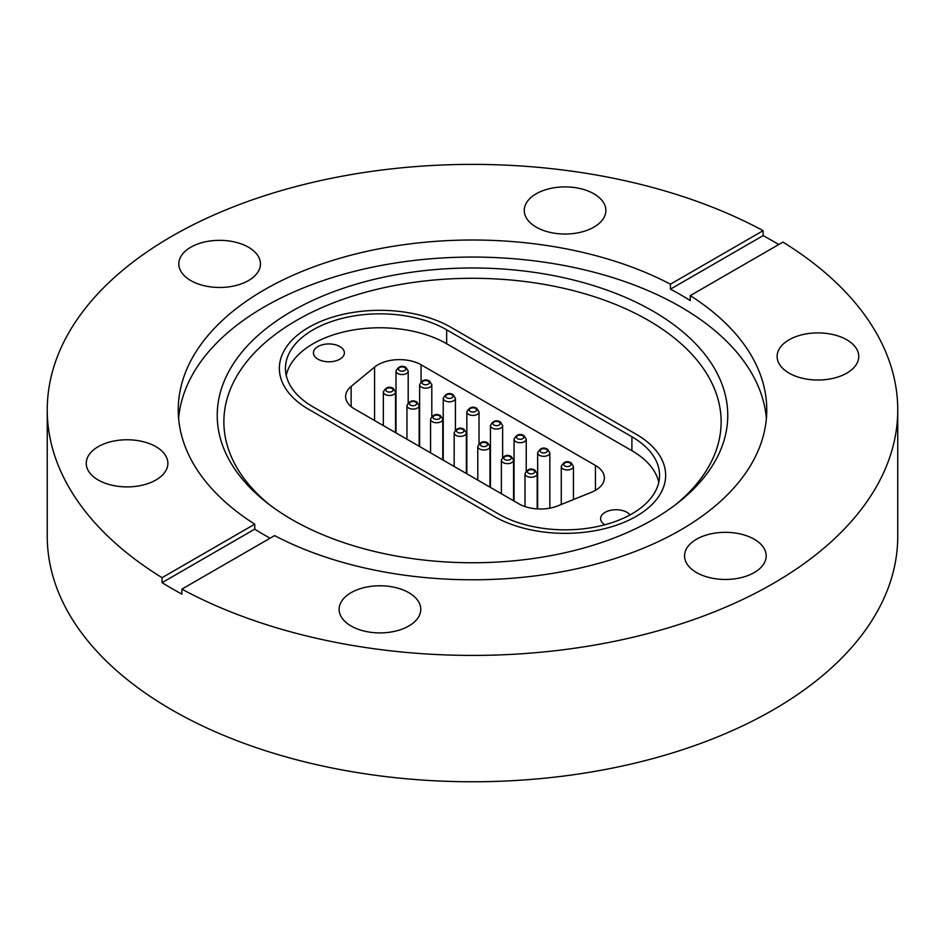 <?xml version="1.0" encoding="UTF-8"?>
<svg xmlns="http://www.w3.org/2000/svg" width="945" height="945" viewBox="0 0 945 945"><rect width="100%" height="100%" fill="white"/><g stroke="black" fill="none" stroke-linecap="round" stroke-linejoin="round"><path stroke-width="1.42" d="M636.198 434.275A100.524 58.035 180 0 1 665.646 475.311A100.524 58.035 180 0 1 636.198 516.348A100.524 58.035 180 0 1 494.034 516.348L308.791 409.398A100.524 58.035 180 0 1 279.354 368.361A100.524 58.035 180 0 1 308.791 327.324A100.524 58.035 180 0 1 450.954 327.324L636.198 434.275A100.524 58.035 180 0 1 665.646 475.311A100.524 58.035 180 0 1 565.122 533.346A100.524 58.035 180 0 1 494.034 516.348L308.791 409.398A100.524 58.035 180 0 1 279.354 368.361A100.524 58.035 180 0 1 379.878 310.326A100.524 58.035 180 0 1 450.954 327.324L636.198 434.275M313.102 329.805A94.429 54.515 180 0 1 446.654 329.805L631.898 436.755A94.429 54.515 180 0 1 659.551 475.311A94.429 54.515 180 0 1 631.898 513.867A94.429 54.515 180 0 1 498.346 513.867L313.102 406.917A94.429 54.515 180 0 1 285.449 368.361A94.429 54.515 180 0 1 313.102 329.805M658.783 482.281A94.429 54.515 0 0 0 631.898 450.694L446.654 343.744A94.429 54.515 0 0 0 313.102 343.744A94.429 54.515 0 0 0 286.217 375.33M317.969 359.183A15.474 8.93 180 0 1 313.433 352.863A15.474 8.93 180 0 1 322.989 344.618A15.474 8.93 180 0 1 339.857 346.555A15.474 8.93 180 0 1 344.393 352.863A15.474 8.93 180 0 1 334.837 361.12A15.474 8.93 180 0 1 317.969 359.183M604.812 524.782A15.474 8.93 180 0 1 600.607 518.663A15.474 8.93 180 0 1 610.163 510.406A15.474 8.93 180 0 1 627.031 512.344A15.474 8.93 180 0 1 630.102 514.871M351.138 406.61L351.138 386.434A30.464 17.589 0 0 0 345.634 396.522A30.464 17.589 0 0 0 345.752 398.058A30.464 17.589 0 0 0 354.552 408.961L518.923 503.862A30.464 17.589 0 0 0 537.811 508.942A30.464 17.589 0 0 0 557.94 505.823L591.381 492.31A30.464 17.589 0 0 0 604.257 479.434A30.464 17.589 0 0 0 604.375 477.898A30.464 17.589 0 0 0 595.456 465.46L595.456 490.337M421.057 381.662L421.057 364.782A30.464 17.589 0 0 0 396.865 359.691A30.464 17.589 0 0 0 374.563 367.121L374.563 420.513M351.138 386.434L374.563 367.121M421.057 364.782L595.456 465.46M162.056 577.69A425.25 245.511 180 0 1 47.25 409.894L47.25 536.252A425.25 245.511 0 0 0 309.759 763.076A425.25 245.511 0 0 0 773.199 709.86A425.25 245.511 0 0 0 897.75 536.252L897.75 409.894A425.25 245.511 180 0 1 773.199 583.502A425.25 245.511 180 0 1 181.877 589.137L181.877 594.11A425.25 245.511 180 0 1 162.056 582.663L162.056 577.69L254.748 524.168L254.748 529.153A294.261 169.887 0 0 0 270.105 538.189M47.25 409.894A425.25 245.511 180 0 1 171.801 236.297A425.25 245.511 180 0 1 763.123 230.663L763.123 235.636A425.25 245.511 180 0 1 778.751 244.531M763.123 235.636L670.43 289.158A294.261 169.887 0 0 1 690.252 300.604L690.252 295.62L782.944 242.109A425.25 245.511 180 0 1 897.75 409.894M653.007 519.585A255.268 147.385 -0 0 0 677.978 502.811A255.268 147.385 -0 0 0 638.95 303.628A255.268 147.385 -0 0 0 291.993 311.153A255.268 147.385 -0 0 0 267.01 502.811A255.268 147.385 -0 0 0 653.007 519.585M766.395 418.422A294.261 169.887 -0 0 0 578.245 268.415A294.261 169.887 -0 0 0 264.423 306.83A294.261 169.887 -0 0 0 178.605 418.422M675.262 504.913A248.629 143.545 -0 0 0 632.914 312.169A248.629 143.545 -0 0 0 296.695 320.331A248.629 143.545 -0 0 0 269.738 504.913M857.363 350.359A40.824 23.566 180 0 1 858.757 356.454A40.824 23.566 180 0 1 823.272 379.819A40.824 23.566 180 0 1 778.515 362.561A40.824 23.566 180 0 1 777.121 356.454A40.824 23.566 180 0 1 812.605 333.101A40.824 23.566 180 0 1 857.363 350.359M575.623 187.701A40.824 23.566 180 0 1 605.875 210.463A40.824 23.566 180 0 1 554.491 233.226A40.824 23.566 180 0 1 524.239 210.463A40.824 23.566 180 0 1 575.623 187.701M190.76 247.236A40.824 23.566 180 0 1 235.246 242.133A40.824 23.566 180 0 1 260.442 263.903A40.824 23.566 180 0 1 248.488 280.57A40.824 23.566 180 0 1 204.002 285.673A40.824 23.566 180 0 1 178.806 263.903A40.824 23.566 180 0 1 190.76 247.236M87.637 469.441A40.824 23.566 180 0 1 86.243 463.333A40.824 23.566 180 0 1 121.728 439.968A40.824 23.566 180 0 1 166.485 457.238A40.824 23.566 180 0 1 167.879 463.333A40.824 23.566 180 0 1 132.394 486.699A40.824 23.566 180 0 1 87.637 469.441M369.377 632.099A40.824 23.566 180 0 1 339.125 609.336A40.824 23.566 180 0 1 390.509 586.573A40.824 23.566 180 0 1 420.761 609.336A40.824 23.566 180 0 1 369.377 632.099M754.24 572.564A40.824 23.566 180 0 1 709.754 577.667A40.824 23.566 180 0 1 684.558 555.896A40.824 23.566 180 0 1 696.512 539.229A40.824 23.566 180 0 1 740.998 534.126A40.824 23.566 180 0 1 766.194 555.896A40.824 23.566 180 0 1 754.24 572.564M690.252 295.62A294.261 169.887 180 0 1 766.761 409.894A294.261 169.887 180 0 1 680.577 530.027A294.261 169.887 180 0 1 274.57 535.614L181.877 589.137M254.748 524.168A294.261 169.887 180 0 1 178.239 409.894A294.261 169.887 180 0 1 264.423 289.772A294.261 169.887 180 0 1 670.43 284.185L763.123 230.663M254.748 529.153L162.056 582.663M670.43 289.158L670.43 284.185M392.021 388.489A3.65 2.114 180 0 1 392.021 391.466A3.65 2.114 180 0 1 386.859 391.466A3.65 2.114 180 0 1 386.859 388.489A3.65 2.114 180 0 1 392.021 388.489M385.135 394.455A6.095 3.52 0 0 0 391.773 395.211A6.095 3.52 0 0 0 395.53 391.962L393.238 388.36C389.068 386.056 385.773 387.261 383.351 391.962A6.095 3.52 0 0 0 385.135 394.455M415.635 402.109A3.65 2.114 180 0 1 415.635 405.098A3.65 2.114 180 0 1 410.461 405.098A3.65 2.114 180 0 1 410.461 402.109A3.65 2.114 180 0 1 415.635 402.109M408.736 408.086A6.095 3.52 0 0 0 415.375 408.842A6.095 3.52 0 0 0 419.143 405.594L416.851 401.991C412.67 399.688 409.374 400.893 406.952 405.594A6.095 3.52 0 0 0 408.736 408.086M439.236 415.741A3.65 2.114 180 0 1 439.236 418.729A3.65 2.114 180 0 1 434.074 418.729A3.65 2.114 180 0 1 434.074 415.741A3.65 2.114 180 0 1 439.236 415.741M432.349 421.718A6.095 3.52 0 0 0 438.988 422.474A6.095 3.52 0 0 0 442.744 419.226L440.464 415.623C436.283 413.319 432.987 414.524 430.566 419.226A6.095 3.52 0 0 0 432.349 421.718M462.849 429.373A3.65 2.114 180 0 1 462.849 432.361A3.65 2.114 180 0 1 457.675 432.361A3.65 2.114 180 0 1 457.675 429.373A3.65 2.114 180 0 1 462.849 429.373M455.951 435.338A6.095 3.52 0 0 0 462.601 436.106A6.095 3.52 0 0 0 466.357 432.857L464.066 429.254C459.884 426.951 456.589 428.156 454.167 432.857A6.095 3.52 0 0 0 455.951 435.338M486.451 443.004A3.65 2.114 180 0 1 486.451 445.993A3.65 2.114 180 0 1 481.288 445.993A3.65 2.114 180 0 1 481.288 443.004A3.65 2.114 180 0 1 486.451 443.004M479.564 448.969A6.095 3.52 0 0 0 486.202 449.737A6.095 3.52 0 0 0 489.959 446.489L487.679 442.886C483.497 440.583 480.202 441.776 477.78 446.489A6.095 3.52 0 0 0 479.564 448.969M510.064 456.636A3.65 2.114 180 0 1 510.064 459.613A3.65 2.114 180 0 1 504.89 459.613A3.65 2.114 180 0 1 504.89 456.636A3.65 2.114 180 0 1 510.064 456.636M503.177 462.601A6.095 3.52 0 0 0 509.816 463.369A6.095 3.52 0 0 0 513.572 460.12L511.28 456.518C507.099 454.214 503.803 455.407 501.382 460.12A6.095 3.52 0 0 0 503.177 462.601M533.677 470.267A3.65 2.114 180 0 1 533.677 473.244A3.65 2.114 180 0 1 528.503 473.244A3.65 2.114 180 0 1 528.503 470.267A3.65 2.114 180 0 1 533.677 470.267M526.778 476.233A6.095 3.52 0 0 0 533.417 476.989A6.095 3.52 0 0 0 537.185 473.74L534.894 470.137C530.712 467.834 527.416 469.039 524.995 473.74A6.095 3.52 0 0 0 526.778 476.233M569.941 462.955A3.65 2.114 180 0 1 569.941 465.932A3.65 2.114 180 0 1 564.779 465.932A3.65 2.114 180 0 1 564.779 462.955A3.65 2.114 180 0 1 569.941 462.955M563.055 468.921A6.095 3.52 0 0 0 569.693 469.677A6.095 3.52 0 0 0 573.45 466.428L571.158 462.826C566.988 460.522 563.681 461.727 561.271 466.428A6.095 3.52 0 0 0 563.055 468.921M546.34 449.324A3.65 2.114 180 0 1 546.34 452.301A3.65 2.114 180 0 1 541.166 452.301A3.65 2.114 180 0 1 541.166 449.324A3.65 2.114 180 0 1 546.34 449.324M539.441 455.289A6.095 3.52 0 0 0 546.08 456.057A6.095 3.52 0 0 0 549.848 452.797L547.557 449.206C543.375 446.902 540.079 448.095 537.658 452.797A6.095 3.52 0 0 0 539.441 455.289M522.727 435.692A3.65 2.114 180 0 1 522.727 438.681A3.65 2.114 180 0 1 517.565 438.681A3.65 2.114 180 0 1 517.565 435.692A3.65 2.114 180 0 1 522.727 435.692M515.84 441.658A6.095 3.52 0 0 0 522.479 442.425A6.095 3.52 0 0 0 526.235 439.177L523.943 435.574C519.774 433.271 516.466 434.464 514.056 439.177A6.095 3.52 0 0 0 515.84 441.658M499.125 422.061A3.65 2.114 180 0 1 499.125 425.049A3.65 2.114 180 0 1 493.952 425.049A3.65 2.114 180 0 1 493.952 422.061A3.65 2.114 180 0 1 499.125 422.061M492.227 428.026A6.095 3.52 0 0 0 498.865 428.794A6.095 3.52 0 0 0 502.634 425.545L500.342 421.942C496.16 419.639 492.865 420.832 490.443 425.545A6.095 3.52 0 0 0 492.227 428.026M475.512 408.429A3.65 2.114 180 0 1 475.512 411.418A3.65 2.114 180 0 1 470.35 411.418A3.65 2.114 180 0 1 470.35 408.429A3.65 2.114 180 0 1 475.512 408.429M468.625 414.406A6.095 3.52 0 0 0 475.264 415.162A6.095 3.52 0 0 0 479.02 411.914L476.729 408.311C472.559 406.007 469.252 407.212 466.842 411.914A6.095 3.52 0 0 0 468.625 414.406M451.911 394.797A3.65 2.114 180 0 1 451.911 397.786A3.65 2.114 180 0 1 446.737 397.786A3.65 2.114 180 0 1 446.737 394.797A3.65 2.114 180 0 1 451.911 394.797M445.012 400.774A6.095 3.52 0 0 0 451.651 401.53A6.095 3.52 0 0 0 455.419 398.282L453.127 394.679C448.946 392.376 445.65 393.581 443.229 398.282A6.095 3.52 0 0 0 445.012 400.774M428.298 381.166A3.65 2.114 180 0 1 428.298 384.154A3.65 2.114 180 0 1 423.124 384.154A3.65 2.114 180 0 1 423.124 381.166A3.65 2.114 180 0 1 428.298 381.166M421.411 387.143A6.095 3.52 0 0 0 428.05 387.899A6.095 3.52 0 0 0 431.806 384.65L429.514 381.048C425.344 378.744 422.037 379.949 419.627 384.65A6.095 3.52 0 0 0 421.411 387.143M404.696 367.546A3.65 2.114 180 0 1 404.696 370.523A3.65 2.114 180 0 1 399.522 370.523A3.65 2.114 180 0 1 399.522 367.546A3.65 2.114 180 0 1 404.696 367.546M397.798 373.511A6.095 3.52 0 0 0 404.436 374.279A6.095 3.52 0 0 0 408.193 371.019L405.913 367.416C401.731 365.113 398.436 366.317 396.014 371.019A6.095 3.52 0 0 0 397.798 373.511M446.654 329.805L446.654 343.744M631.898 436.755L631.898 450.694M395.53 432.621L395.53 391.962M419.143 446.253L419.143 405.594M442.744 459.872L442.744 419.226M466.357 473.504L466.357 432.857M489.959 487.136L489.959 446.489M513.572 500.767L513.572 460.12M537.185 508.906L537.185 473.74M573.45 499.562L573.45 466.428M549.848 508.15L549.848 452.797M526.235 470.929L526.235 439.177M502.634 457.297L502.634 425.545M479.02 443.666L479.02 411.914M455.419 430.034L455.419 398.282M431.806 416.414L431.806 384.65M408.193 402.783L408.193 371.019M396.014 432.893L396.014 371.019M419.627 446.524L419.627 384.65M443.229 460.156L443.229 398.282M466.842 473.788L466.842 411.914M490.443 487.419L490.443 425.545M514.056 501.039L514.056 439.177M537.658 508.93L537.658 452.797M561.271 504.488L561.271 466.428M524.995 506.567L524.995 473.74M501.382 493.727L501.382 460.12M477.78 480.095L477.78 446.489M454.167 466.476L454.167 432.857M430.566 452.844L430.566 419.226M406.952 439.212L406.952 405.594M383.351 425.581L383.351 391.962"/></g></svg>

